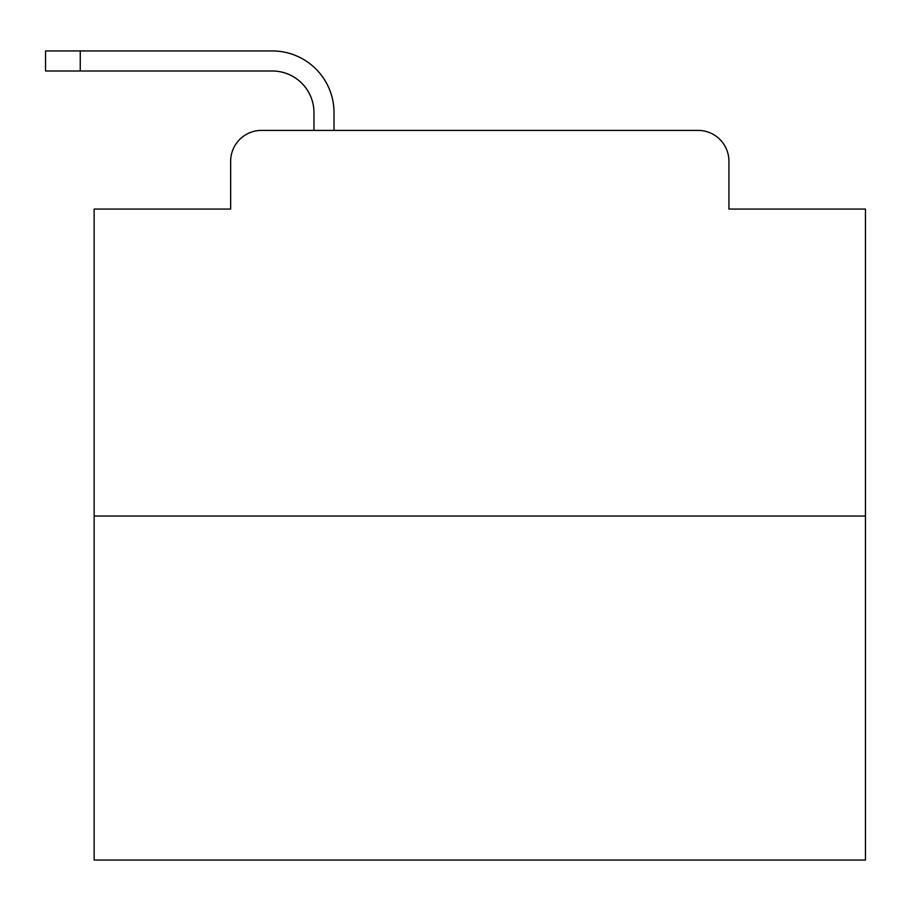 <?xml version="1.0" encoding="UTF-8"?>
<svg xmlns="http://www.w3.org/2000/svg" width="911" height="911" viewBox="0 0 911 911"><rect width="100%" height="100%" fill="white"/><g stroke="black" fill="none" stroke-linecap="round" stroke-linejoin="round"><path stroke-width="1.37" d="M230.665 161.247L230.665 209.063L230.665 161.247A30.849 30.849 0 0 1 261.514 130.398L313.965 130.398L313.965 112.657A41.655 41.655 0 0 0 272.309 71.001L45.55 71.001L45.55 50.948L272.309 50.948A61.709 61.709 0 0 1 334.018 112.657L334.018 130.398L698.077 130.398L261.514 130.398M865.45 516.047L94.14 516.047L94.14 860.052L865.45 860.052L865.45 209.063L728.925 209.063L728.925 161.247A30.849 30.849 0 0 0 698.077 130.398M94.14 516.047L94.14 209.063L230.665 209.063M728.925 209.063L728.925 161.247M313.965 112.657A41.655 41.655 0 0 0 272.309 71.001A41.655 41.655 0 0 1 313.965 112.657A41.655 41.655 0 0 0 272.309 71.001A41.655 41.655 0 0 1 313.965 112.657A41.655 41.655 0 0 0 272.309 71.001A41.655 41.655 0 0 1 313.965 112.657A41.655 41.655 0 0 0 272.309 71.001A41.655 41.655 0 0 1 313.965 112.657A41.655 41.655 0 0 0 272.309 71.001A41.655 41.655 0 0 1 313.965 112.657A41.655 41.655 0 0 0 272.309 71.001A41.655 41.655 0 0 1 313.965 112.657A41.655 41.655 0 0 0 272.309 71.001A41.655 41.655 0 0 1 313.965 112.657A41.655 41.655 0 0 0 272.309 71.001A41.655 41.655 0 0 1 313.965 112.657A41.655 41.655 0 0 0 272.309 71.001A41.655 41.655 0 0 1 313.965 112.657A41.655 41.655 0 0 0 272.309 71.001A41.655 41.655 0 0 1 313.965 112.657A41.655 41.655 0 0 0 272.309 71.001A41.655 41.655 0 0 1 313.965 112.657A41.655 41.655 0 0 0 272.309 71.001A41.655 41.655 0 0 1 313.965 112.657A41.655 41.655 0 0 0 272.309 71.001A41.655 41.655 0 0 1 313.965 112.657A41.655 41.655 0 0 0 272.309 71.001A41.655 41.655 0 0 1 313.965 112.657A41.655 41.655 0 0 0 272.309 71.001A41.655 41.655 0 0 1 313.965 112.657A41.655 41.655 0 0 0 272.309 71.001A41.655 41.655 0 0 1 313.965 112.657A41.655 41.655 0 0 0 272.309 71.001M80.259 71.001L80.259 50.948L272.309 50.948"/></g></svg>
